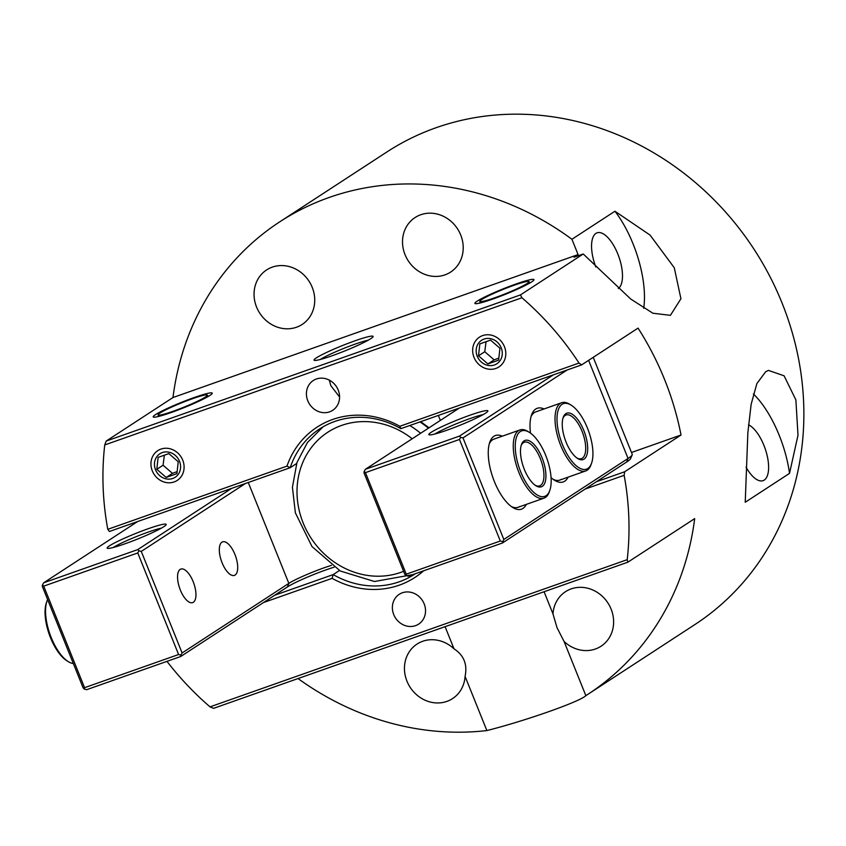 <?xml version="1.0" encoding="UTF-8"?>
<svg xmlns="http://www.w3.org/2000/svg" width="846" height="846" viewBox="0 0 846 846"><rect width="100%" height="100%" fill="white"/><g stroke="black" fill="none" stroke-linecap="round" stroke-linejoin="round"><path stroke-width="1.27" d="M192.285 398.783A26.49 2.443 158.1 0 1 207.27 395.082A26.49 2.443 158.1 0 1 183.635 407.286A26.49 2.443 158.1 0 1 158.128 414.836A26.49 2.443 158.1 0 1 192.285 398.783M155.527 469.752A14.012 12.648 56.9 0 1 169.01 452.198A14.012 12.648 56.9 0 1 178.02 474.627A14.012 12.648 56.9 0 1 155.527 469.752M176.909 473.654L166.186 477.44L156.806 469.308L158.128 457.39L168.851 453.615L178.231 461.747L176.909 473.654M164.357 455.201L163.066 465.226L156.806 469.308M163.066 465.226L172.457 473.358L177.131 471.603M172.457 473.358L166.186 477.44M477.239 356.251A14.012 12.648 56.9 0 1 490.712 338.696A14.012 12.648 56.9 0 1 499.722 361.115A14.012 12.648 56.9 0 1 477.239 356.251M498.611 360.153L487.899 363.939L478.508 355.806L479.841 343.888L490.553 340.113L499.944 348.245L498.611 360.153M486.069 341.689L484.769 351.725L478.508 355.806M484.769 351.725L494.159 359.857L498.844 358.101M494.159 359.857L487.899 363.939M521.178 445.482A23.138 9.74 -109.4 0 1 523.378 442.67A23.138 9.74 -109.4 0 1 524.266 442.225A23.138 9.74 -109.4 0 1 541.154 460.806A23.138 9.74 -109.4 0 1 539.674 485.879A23.138 9.74 -109.4 0 1 535.211 485.276M529.363 432.359L527.967 431.492A36.156 15.217 70.6 0 0 519.941 429.948A36.156 15.217 70.6 0 0 518.535 430.646A36.156 15.217 70.6 0 0 518.249 470.841A36.156 15.217 70.6 0 0 543.999 498.146A36.156 15.217 70.6 0 0 549.287 491.907L549.826 490.363A34.718 14.604 -109.4 0 1 523.346 477.694A34.718 14.604 -109.4 0 1 520.311 431.545A34.718 14.604 -109.4 0 1 529.363 432.359A34.718 14.604 -109.4 0 1 546.981 458.754A34.718 14.604 -109.4 0 1 549.826 490.363M524.076 440.893A24.587 10.342 70.6 0 0 521.432 444.668A24.587 10.342 70.6 0 0 523.452 467.055A24.587 10.342 70.6 0 0 535.93 485.752A24.587 10.342 70.6 0 0 544.338 464.613A24.587 10.342 70.6 0 0 524.076 440.893M562.939 418.262A23.138 9.74 -109.4 0 1 565.139 415.439A23.138 9.74 -109.4 0 1 566.027 414.995A23.138 9.74 -109.4 0 1 582.915 433.586A23.138 9.74 -109.4 0 1 581.424 458.648A23.138 9.74 -109.4 0 1 576.972 458.046M571.124 405.128L569.728 404.261A36.156 15.217 70.6 0 0 561.702 402.728A36.156 15.217 70.6 0 0 560.295 403.415A36.156 15.217 70.6 0 0 560.01 443.621A36.156 15.217 70.6 0 0 585.76 470.926A36.156 15.217 70.6 0 0 591.047 464.687L591.587 463.132A34.718 14.604 -109.4 0 1 565.096 450.474A34.718 14.604 -109.4 0 1 562.072 404.314A34.718 14.604 -109.4 0 1 571.124 405.128A34.718 14.604 -109.4 0 1 588.742 431.523A34.718 14.604 -109.4 0 1 591.587 463.132M565.837 413.673A24.587 10.342 70.6 0 0 563.193 417.438A24.587 10.342 70.6 0 0 565.213 439.825A24.587 10.342 70.6 0 0 577.691 458.521A24.587 10.342 70.6 0 0 586.098 437.393A24.587 10.342 70.6 0 0 565.837 413.673M73.327 663.507A36.156 15.217 -109.4 0 1 68.262 661.625A36.156 15.217 -109.4 0 1 49.914 634.13A36.156 15.217 -109.4 0 1 46.942 601.21A36.156 15.217 -109.4 0 1 47.619 599.56M46.942 601.21L46.403 602.754A34.718 14.604 70.6 0 0 49.248 634.363A34.718 14.604 70.6 0 0 66.866 660.758L68.262 661.625M494.868 297.75A26.49 2.443 158.1 0 1 479.841 301.335A26.49 2.443 158.1 0 1 503.518 289.247A26.49 2.443 158.1 0 1 528.972 281.581A26.49 2.443 158.1 0 1 494.868 297.75M155.505 414.625A31.82 2.94 -21.9 0 0 153.422 417.089A31.82 2.94 -21.9 0 0 183.815 407.74A31.82 2.94 -21.9 0 0 212.219 393.453A31.82 2.94 -21.9 0 0 189.388 399.28A31.82 2.94 -21.9 0 0 155.505 414.625M583.232 253.98L574.074 257.216L578.082 254.593L571.928 239.27L614.947 211.225L650.098 235.114L674.283 267.759L680.924 298.765L670.413 315.336L652.879 313.221L630.767 299.061L583.232 253.98L520.438 294.926L106.162 441.083L172.975 397.525L578.082 254.593M316.351 357.869A31.82 2.94 -21.9 0 0 314.278 360.333A31.82 2.94 -21.9 0 0 344.671 350.995A31.82 2.94 -21.9 0 0 373.075 336.697A31.82 2.94 -21.9 0 0 350.233 342.535A31.82 2.94 -21.9 0 0 316.351 357.869M477.207 301.123A31.82 2.94 -21.9 0 0 475.135 303.587A31.82 2.94 -21.9 0 0 505.527 294.239A31.82 2.94 -21.9 0 0 533.921 279.952A31.82 2.94 -21.9 0 0 511.09 285.779A31.82 2.94 -21.9 0 0 477.207 301.123M320.126 359.529A28.923 2.675 158.1 0 1 343.656 348.457A28.923 2.675 158.1 0 1 368.296 340.166M329.263 380.087L330.871 385.723L339.584 397.028M166.969 661.35A282.046 254.53 -123.1 0 0 210.02 706.865L213.594 708.345L627.869 562.178L694.682 518.619A282.046 254.53 56.9 0 1 587.875 694.333A282.046 254.53 56.9 0 1 585.844 695.634C580.356 701.493 525.461 720.855 486.862 730.563A282.046 254.53 56.9 0 1 298.035 678.545M256.55 307.003A32.539 29.367 56.9 0 1 266.617 269.927A32.539 29.367 56.9 0 1 308.991 281.147A32.539 29.367 56.9 0 1 302.159 324.441A32.539 29.367 56.9 0 1 256.55 307.003M406.958 681.157A32.539 29.367 56.9 0 1 417.025 644.081A32.539 29.367 56.9 0 1 454.006 648.829C463.872 655.206 467.563 664.385 465.078 676.377A32.539 29.367 56.9 0 1 452.568 698.595A32.539 29.367 56.9 0 1 406.958 681.157M557.038 627.732L552.988 613.91A32.539 29.367 56.9 0 1 565.498 591.692A32.539 29.367 56.9 0 1 607.872 602.912A32.539 29.367 56.9 0 1 601.051 646.217A32.539 29.367 56.9 0 1 564.071 641.458L557.038 627.732M405.023 254.625A32.539 29.367 56.9 0 1 415.09 217.538A32.539 29.367 56.9 0 1 457.464 228.758A32.539 29.367 56.9 0 1 450.643 272.063A32.539 29.367 56.9 0 1 405.023 254.625M454.006 648.829L445.091 626.664M486.862 730.563L465.078 676.377M564.071 641.458L585.844 695.634M544.084 591.745L552.988 613.91M789.519 473.379L745.231 502.26L747.864 432.666L751.153 404.261L756.884 383.555L765.683 371.743L768.422 370.389L784.094 375.804L795.875 399.883L798 435.235L789.519 473.379A72.322 30.435 70.6 0 0 753.395 393.919M746.056 467.214A29.896 12.584 70.6 0 0 763.103 480.644A29.896 12.584 70.6 0 0 763.938 445.419A29.896 12.584 70.6 0 0 748.52 424.808M643.69 308.314A72.322 30.435 70.6 0 0 614.947 211.225M618.32 288.518A29.896 12.584 70.6 0 0 617.813 253.99A29.896 12.584 70.6 0 0 597.075 232.83A29.896 12.584 70.6 0 0 595.817 266.998M172.975 397.525A282.046 254.53 56.9 0 1 279.783 221.811L386.791 152.037A282.046 254.53 56.9 0 1 754.05 249.284A282.046 254.53 56.9 0 1 694.883 624.56L587.875 694.333M106.162 441.083L104.735 444.954A282.046 254.53 -123.1 0 0 107.791 529.321L109.377 531.5L290.199 467.701A86.778 78.318 56.9 0 1 319.619 428.933A86.778 78.318 56.9 0 1 400.867 428.658L581.678 364.869L579.024 363.061A282.046 254.53 -123.1 0 0 521.929 297.76L520.438 294.926M279.783 221.811A282.046 254.53 56.9 0 1 571.928 239.27M581.678 364.869L638.053 328.111A282.046 254.53 56.9 0 1 681.03 435.013L624.655 471.772L596.377 481.744M627.869 562.178L627.214 559.671A282.046 254.53 -123.1 0 0 624.147 475.304L624.655 471.772M104.735 444.954L521.929 297.76M579.024 363.061L399.841 426.278A89.676 80.93 -123.1 0 0 286.984 466.104L107.791 529.321M338.21 390.048A17.787 16.053 56.9 0 1 332.711 410.31A17.787 16.053 56.9 0 1 307.785 400.782A17.787 16.053 56.9 0 1 313.284 380.52A17.787 16.053 56.9 0 1 338.21 390.048M504.438 346.659A17.787 16.053 56.9 0 1 498.939 366.921A17.787 16.053 56.9 0 1 474.014 357.393A17.787 16.053 56.9 0 1 479.513 337.131A17.787 16.053 56.9 0 1 504.438 346.659M182.736 460.161A17.787 16.053 56.9 0 1 177.226 480.422A17.787 16.053 56.9 0 1 152.301 470.894A17.787 16.053 56.9 0 1 157.8 450.632A17.787 16.053 56.9 0 1 182.736 460.161M399.841 426.278L400.867 428.658M286.984 466.104L290.199 467.701L296.629 463.513M263.423 602.574L332.108 578.347L333.165 574.603L274.675 595.246M332.108 578.347A89.676 80.93 -123.1 0 0 423.624 570.807M415.301 573.736A86.778 78.318 56.9 0 1 414.413 574.328A86.778 78.318 56.9 0 1 333.165 574.603L339.436 570.521M585.136 489.073L624.147 475.304M627.214 559.671L210.02 706.865M424.163 603.843A17.787 16.053 56.9 0 1 418.664 624.115A17.787 16.053 56.9 0 1 393.739 614.587A17.787 16.053 56.9 0 1 399.238 594.315A17.787 16.053 56.9 0 1 424.163 603.843M631.497 452.483L681.03 435.013M364.182 471.391L364.002 472.829L404.832 574.381L406.08 575.618L406.26 574.191L365.44 472.639L364.182 471.391L365.409 469.276L459.367 408.015M365.44 472.639L459.473 439.455L500.303 541.017L406.26 574.191M406.08 575.618L408.375 576.179L502.418 543.005L503.814 539.462L462.995 437.9L460.7 437.34L459.473 439.455M460.7 437.34L459.441 436.102L365.409 469.276M502.598 541.577L500.303 541.017M502.418 543.005L626.653 462.001A54.958 5.076 -21.9 0 0 630.587 458.617L632.195 454.894A57.856 5.34 158.1 0 1 628.049 458.458L503.814 539.462M462.995 437.9L567.148 369.988M553.4 374.841L459.441 436.102M431.143 432.348A31.82 2.94 -21.9 0 0 429.059 434.812A31.82 2.94 -21.9 0 0 459.452 425.475A31.82 2.94 -21.9 0 0 487.856 411.177A31.82 2.94 -21.9 0 0 465.025 417.004A31.82 2.94 -21.9 0 0 431.143 432.348M502.281 436.176A39.053 16.434 70.6 0 0 493.958 436.261A39.053 16.434 70.6 0 0 489.76 442.257A39.053 16.434 70.6 0 0 492.964 477.81A39.053 16.434 70.6 0 0 512.782 507.505A39.053 16.434 70.6 0 0 526.339 504.375M544.041 408.956A39.053 16.434 70.6 0 0 535.719 409.041A39.053 16.434 70.6 0 0 531.521 415.026A39.053 16.434 70.6 0 0 530.495 433.12M551.074 477.641A39.053 16.434 70.6 0 0 554.542 480.274A39.053 16.434 70.6 0 0 568.1 477.155M593.236 357.329L632.237 454.344A57.856 5.34 158.1 0 1 632.195 454.894M434.907 433.998A28.923 2.675 158.1 0 1 458.437 422.937A28.923 2.675 158.1 0 1 483.077 414.635M489.252 443.917A36.156 15.217 -109.4 0 1 492.552 439.814A36.156 15.217 -109.4 0 1 493.958 439.116L519.941 429.948M519.412 506.627A36.156 15.217 -109.4 0 1 518.016 507.314A36.156 15.217 -109.4 0 1 511.344 506.532M531.013 416.687A36.156 15.217 -109.4 0 1 534.312 412.584A36.156 15.217 -109.4 0 1 535.719 411.896L561.702 402.728M561.173 479.396A36.156 15.217 -109.4 0 1 559.777 480.094A36.156 15.217 -109.4 0 1 553.104 479.301M180.885 655.079L182.112 652.964L141.282 551.402L138.987 550.841L137.771 552.956L178.591 654.518L180.885 655.079L180.716 656.507L287.439 586.923A31.82 2.94 158.1 0 1 334.075 567.201M178.591 654.518L84.558 687.692L43.728 586.141L137.771 552.956M138.987 550.841L137.739 549.604L43.696 582.788L42.48 584.893L42.3 586.331L83.13 687.883L84.378 689.13L84.558 687.692M84.378 689.13L86.673 689.68L180.716 656.507M42.48 584.893L43.728 586.141M141.282 551.402L245.446 483.489M231.698 488.343L137.739 549.604M43.696 582.788L137.655 521.527M331.442 565.382A28.923 2.675 -21.9 0 0 288.835 583.38L182.112 652.964M180.145 569.421A17.787 7.487 -109.4 0 1 180.843 569.072A17.787 7.487 -109.4 0 1 193.808 583.359A17.787 7.487 -109.4 0 1 192.677 602.616A17.787 7.487 -109.4 0 1 180.008 589.186A17.787 7.487 -109.4 0 1 180.145 569.421M221.906 542.191A17.787 7.487 -109.4 0 1 222.593 541.852A17.787 7.487 -109.4 0 1 235.569 556.129A17.787 7.487 -109.4 0 1 234.427 575.386A17.787 7.487 -109.4 0 1 221.768 561.966A17.787 7.487 -109.4 0 1 221.906 542.191M109.43 545.85A31.82 2.94 -21.9 0 0 107.357 548.314A31.82 2.94 -21.9 0 0 137.75 538.976A31.82 2.94 -21.9 0 0 166.154 524.679A31.82 2.94 -21.9 0 0 143.312 530.505A31.82 2.94 -21.9 0 0 109.43 545.85M113.205 547.499A28.923 2.675 158.1 0 1 136.735 536.438A28.923 2.675 158.1 0 1 161.375 528.147M588.615 360.343L628.049 458.458L626.653 462.001M440.364 420.409L438.355 415.428M248.28 482.495L288.835 583.38L287.439 586.923M403.595 571.314A79.556 71.794 56.9 0 1 303.143 522.923A79.556 71.794 56.9 0 1 341.647 425.411A79.556 71.794 56.9 0 1 412.203 438.767M420.621 433.279A86.778 78.318 -123.1 0 0 409.792 425.506M419.997 421.911A86.778 78.318 56.9 0 1 428.446 428.171M158.128 414.836L158.329 416.507M207.27 395.082L208.285 396.436M518.016 507.314L543.999 498.146M559.777 480.094L585.76 470.926M479.841 301.335L480.042 303.005M528.972 281.581L529.987 282.934M323.056 426.828L307.415 442.553L296.967 462.508L292.42 487.243L295.381 512.866L312.005 546.558L340.251 570.987L374.45 581.498L412.721 574.656M429.017 427.812L420.695 421.668"/></g></svg>
